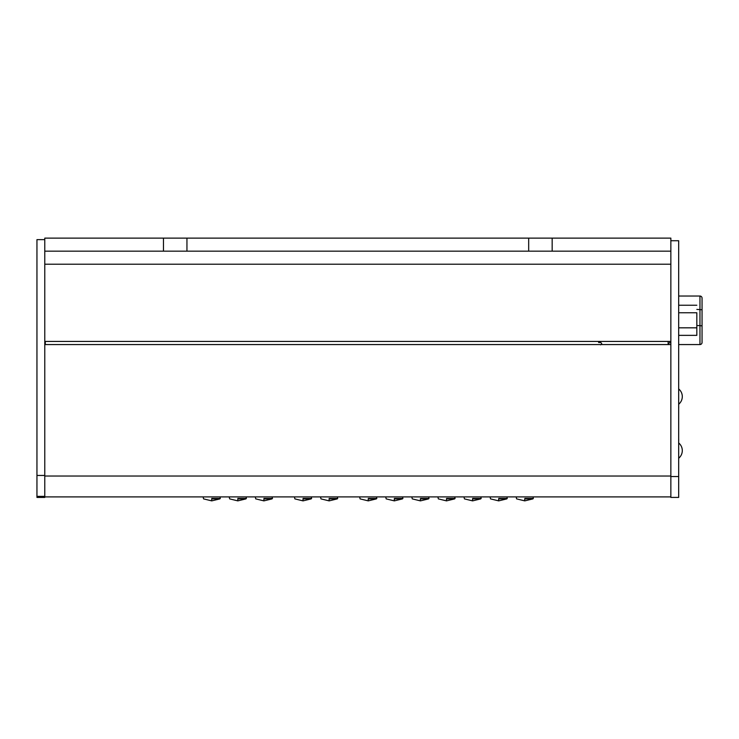 <?xml version="1.0" encoding="UTF-8"?>
<svg xmlns="http://www.w3.org/2000/svg" width="739" height="739" viewBox="0 0 739 739"><rect width="100%" height="100%" fill="white"/><g stroke="black" fill="none" stroke-linecap="round" stroke-linejoin="round"><path stroke-width="1.11" d="M670.855 341.427L44.774 341.427L44.774 496.377L36.95 496.377L36.95 497.43L44.774 497.43L36.95 497.43M670.855 476.553L678.679 476.553L678.679 497.421L670.855 497.421L670.855 238.124L163.467 238.124L163.467 251.168L44.774 251.168L44.774 341.427M552.162 238.124L552.162 251.168L670.855 251.168L670.855 264.211L44.774 264.211M528.681 238.124L528.681 251.168L552.162 251.168M186.949 238.124L186.949 251.168L528.681 251.168M163.467 251.168L186.949 251.168M163.467 238.124L44.774 238.124L44.774 251.168M670.855 476.036L44.774 476.036L44.774 497.43M670.855 496.904L44.774 496.904M670.855 344.559L44.774 344.559M45.301 341.427L45.301 344.559M600.53 342.508C602.054 343.284 602.054 344.069 600.53 344.854C602.054 344.069 602.054 343.284 600.53 342.508L598.627 342.508L598.627 341.427M678.716 458.208L678.716 458.707L678.716 458.208A9.856 9.856 0 0 0 678.707 442.994L678.716 442.522L678.716 442.994M678.716 404.196L678.716 404.667L678.716 404.196A9.856 9.856 0 0 0 678.707 388.982L678.716 388.483L678.716 388.991M678.679 381.333L678.679 465.856M678.707 406.376L678.707 407.946M678.707 439.252L678.707 440.813M668.139 341.427L668.139 344.559L668.139 341.427M670.744 342.102A3.649 3.649 -90 0 0 668.287 344.559A3.649 3.649 90 0 1 670.744 342.102M702.05 325.936L699.962 325.576L699.962 344.559A2.088 2.088 -90 0 0 702.05 342.471L702.05 298.122A2.088 2.088 -90 0 0 699.962 296.034L699.962 296.034A2.088 2.088 90 0 1 702.05 298.122L702.05 342.471A2.088 2.088 90 0 1 699.962 344.559L678.679 344.559M696.831 320.292L696.831 327.719L696.831 320.292M696.831 312.763L696.831 335.358L696.831 312.763L678.679 312.763M696.831 305.235L678.679 305.235M696.831 327.83L678.679 327.83M696.831 335.358L678.679 335.358M670.744 341.427L670.744 344.559M696.831 325.576L699.962 325.576L699.962 296.034L678.679 296.034M702.05 298.639L702.05 309.853L702.05 298.639M670.855 240.729L678.679 240.729L678.679 476.553M44.774 239.639L36.95 239.639L36.95 496.377M524.829 498.428L533.382 498.428L524.829 498.428M524.718 498.89L532.921 498.89L524.718 498.89L524.773 500.876L516.616 498.89L516.155 496.904M329.123 498.428L337.732 498.428L329.123 498.428C318.01 498.428 318.01 498.428 329.123 498.428M329.123 498.89C318.611 498.89 318.611 498.89 329.123 498.89L337.27 498.89L329.123 498.89L329.123 500.876L329.123 498.89M263.906 498.428L272.515 498.428L263.906 498.428C252.793 498.428 252.793 498.428 263.906 498.428M263.906 498.89C253.394 498.89 253.394 498.89 263.906 498.89L272.054 498.89L263.906 498.89L263.906 500.876L263.906 498.89M498.742 498.428L507.296 498.428L498.742 498.428M498.631 498.89L506.834 498.89L498.631 498.89L498.686 500.876L490.53 498.89L490.068 496.904M472.655 498.428L481.209 498.428L472.655 498.428M472.544 498.89L480.747 498.89L472.544 498.89L472.6 500.876L464.443 498.89L463.981 496.904M446.568 498.428L455.122 498.428L446.568 498.428M446.458 498.89L454.661 498.89L446.458 498.89L446.513 500.876L438.356 498.89L437.894 496.904M420.482 498.428L429.036 498.428L420.482 498.428M420.371 498.89L428.574 498.89L420.371 498.89L420.426 500.876L412.27 498.89L411.808 496.904M394.395 498.428L402.949 498.428L394.395 498.428M394.284 498.89L402.487 498.89L394.284 498.89L394.34 500.876L386.183 498.89L385.721 496.904M368.308 498.428L376.862 498.428L368.308 498.428M368.198 498.89L376.4 498.89L368.198 498.89L368.253 500.876L360.096 498.89L359.634 496.904M303.036 498.428L311.646 498.428L303.036 498.428C291.923 498.428 291.923 498.428 303.036 498.428M303.036 498.89C292.524 498.89 292.524 498.89 303.036 498.89L311.184 498.89L303.036 498.89L303.036 500.876L303.036 498.89M237.819 498.428L246.429 498.428L237.819 498.428C226.707 498.428 226.707 498.428 237.819 498.428M237.819 498.89C227.307 498.89 227.307 498.89 237.819 498.89L245.967 498.89L237.819 498.89L237.819 500.876L237.819 498.89M211.733 498.428L220.342 498.428L211.733 498.428C200.62 498.428 200.62 498.428 211.733 498.428M211.733 498.89C201.22 498.89 201.22 498.89 211.733 498.89L219.88 498.89L211.733 498.89L211.733 500.876L211.733 498.89M702.05 309.761L696.831 309.401M44.774 475.454L36.95 475.454M533.382 496.904L532.921 498.89L524.773 500.876M337.732 496.904L337.27 498.89L329.123 500.876L320.966 498.89L320.504 496.904M272.515 496.904L272.054 498.89L263.906 500.876L255.749 498.89L255.288 496.904M507.296 496.904L506.834 498.89L498.686 500.876M481.209 496.904L480.747 498.89L472.6 500.876M455.122 496.904L454.661 498.89L446.513 500.876M429.036 496.904L428.574 498.89L420.426 500.876M402.949 496.904L402.487 498.89L394.34 500.876M376.862 496.904L376.4 498.89L368.253 500.876M311.646 496.904L311.184 498.89L303.036 500.876L294.879 498.89L294.418 496.904M246.429 496.904L245.967 498.89L237.819 500.876L229.663 498.89L229.201 496.904M220.342 496.904L219.88 498.89L211.733 500.876L203.576 498.89L203.114 496.904"/></g></svg>
